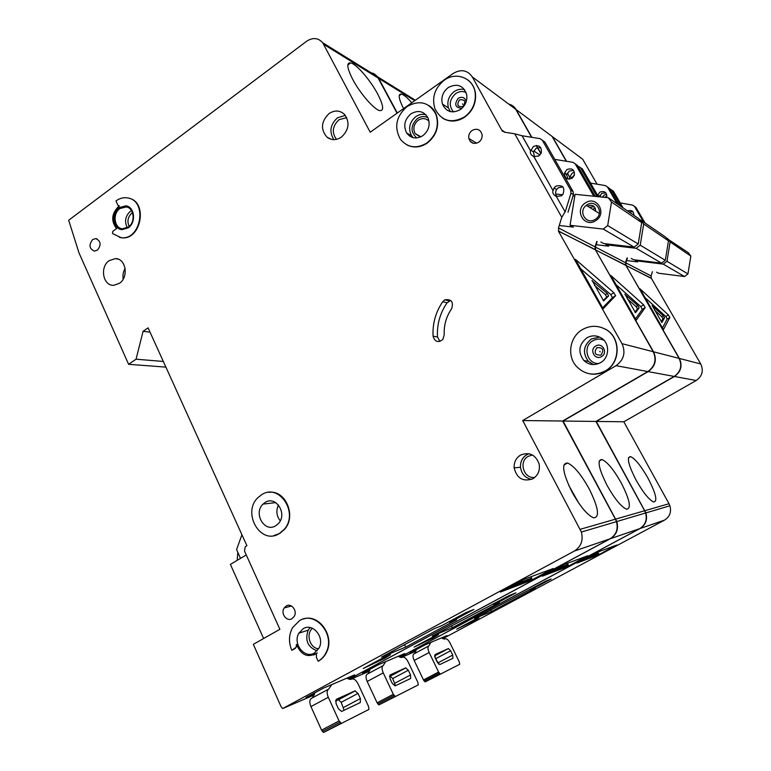 <?xml version="1.0" encoding="UTF-8"?>
<svg xmlns="http://www.w3.org/2000/svg" width="771" height="771" viewBox="0 0 771 771"><rect width="100%" height="100%" fill="white"/><g stroke="black" fill="none" stroke-linecap="round" stroke-linejoin="round"><path stroke-width="1.16" d="M595.675 220.66C584.302 228.418 573.759 209.818 585.507 202.879C596.802 195.005 607.558 213.692 595.675 220.66M586.982 204.855L586.297 205.337C577.884 211.341 586.008 224.997 594.827 219.581L595.251 219.33C604.917 213.654 596.176 198.465 586.982 204.855M603.24 229.074L607.693 225.585L611.49 202.041L641.694 222.597L638.764 218.656L608.3 197.723L575.06 194.292L570.048 225.305L603.24 229.074L634.157 247.134L638.234 243.983L641.694 222.597M611.49 202.041L608.3 197.723M574.78 196.007L573.075 195.834M562.657 194.745L555.698 194.032M600.879 241.998L603.674 243.52L634.157 247.134M570.048 225.305L573.383 227.108L559.254 225.498M607.693 225.585L638.234 243.983M578.761 503.116L568.661 485.181M346.786 678.21L350.362 679.434L352.771 678.875C354.727 679.097 356.52 680.812 358.139 684.031L368.538 706.458L368.933 709.426L323.704 732.392L321.574 730.147L310.935 706.593C309.316 702.439 309.47 699.702 311.397 698.391L328.34 689.274M368.933 709.426L323.704 732.392M314.809 692.792L312.544 697.774M335.424 701.09L338.488 699.779L341.187 702.342L344.097 710.274M310.935 706.593L328.282 697.292C326.634 693.129 326.75 690.402 328.629 689.12L331.79 684.59M328.282 697.292L339.076 720.933L341.206 723.208M338.469 708.877L336.021 703.509L336.166 699.403L354.93 690.893L357.985 693.408L360.375 698.565L360.317 702.535L341.669 711.44L338.469 708.877M459.449 99.922C464.884 99.16 466.098 101.358 463.092 106.494C457.656 107.236 456.442 105.049 459.449 99.922M596.908 347.663C602.941 347.335 604.31 349.803 601.004 355.055C594.971 355.364 593.603 352.896 596.908 347.663M291.978 618.67C286.677 622.062 280.345 613.388 284.152 607.991L286.205 606.006C291.38 602.633 297.76 610.998 294.165 616.482L291.978 618.67M97.425 250.161L94.409 251.115C89.214 248.734 88.626 244.87 92.645 239.55L95.806 238.586C100.895 241.063 101.435 244.927 97.425 250.161M384.845 658.251L390.483 654.724L383.418 657.634L363.199 668.524L384.845 658.251M429.042 121.269C425.92 118.108 422.315 117.751 418.239 120.218C413.786 124.064 412.745 128.497 415.116 133.537L420.282 137.074M450.707 300.401L447.084 302.791C440.029 313.065 436.829 324.456 437.485 336.956L439.913 341.447M444.462 300.083L444.896 299.823C451.488 298.965 453.724 301.953 451.604 308.795C446.187 316.669 443.73 325.401 444.231 335L442.814 339.51C438.111 342.989 434.863 341.881 433.08 336.185C432.425 323.569 435.654 312.082 442.756 301.712L444.462 300.083M599.819 351.277L600.156 351.884L599.819 351.277M462.484 103.854L462.783 104.393L462.484 103.854M279.41 533.503L284.248 529.33C299.167 512.879 278.977 482.675 261.533 494.809L258.545 497.102C241.198 511.905 260.434 545.993 279.41 533.503M268.828 492.37C285.347 489.546 296.777 515.895 284.615 529.272L279.786 533.445L273.715 535.643M265.089 502.49L263.065 504.08C252.946 513.178 264.617 533.166 275.816 525.716L278.495 523.442C287.747 513.756 275.739 495.165 265.089 502.49M291.795 650.3L296.131 647.293L296.45 644.325C301.143 655.417 308.063 658.261 317.189 652.854L316.399 653.924L316.428 657.461L318.144 661.219C321.738 659.195 324.475 656.15 326.345 652.073C335.404 634.109 315.05 610.574 299.553 620.597L292.527 627.719C288.749 634.851 288.508 642.378 291.795 650.3L295.264 648.44L296.912 645.847M303.244 628.664L298.878 633.174C292.46 643.602 304.516 659.186 314.395 653.037L319.184 647.804C324.87 637.097 312.689 622.611 303.244 628.664M426.806 143.03C436.27 135.359 439.335 125.866 436.02 114.561C429.37 102.254 419.723 99.594 407.069 106.552C396.063 116.344 393.865 127.292 400.486 139.397C407.734 147.81 416.504 149.025 426.806 143.03M428.666 105.386C432.165 107.574 434.709 110.687 436.309 114.734C439.624 126.039 436.559 135.523 427.105 143.194C420.253 147.598 413.497 148.167 406.847 144.89M410.991 113.8C404.563 119.399 403.127 125.808 406.674 133.017C410.991 138.51 416.379 139.397 422.836 135.686C428.695 130.839 430.449 124.96 428.098 118.03C423.983 111.14 418.287 109.733 410.991 113.8M448.23 87.547C442.756 91.98 440.829 97.483 442.438 104.046C446.236 112.007 452.22 113.838 460.412 109.549C465.318 105.752 467.428 100.847 466.734 94.823C463.516 85.398 457.348 82.979 448.23 87.547M464.508 116.932C472.353 110.957 475.938 103.121 475.235 93.426C473.895 78.334 456.307 71.057 444.202 80.271C434.757 88.029 431.664 97.512 434.921 108.701C441.484 121.172 451.353 123.919 464.508 116.932M467.611 79.75C472.064 83.066 474.695 87.692 475.505 93.619C476.208 103.304 472.633 111.14 464.788 117.115C457.184 121.943 449.84 122.329 442.747 118.281M586.847 337.852C578.693 344.531 577.701 352.096 583.878 360.529C588.909 365.049 594.48 365.743 600.57 362.64C609.668 357.725 610.015 342.979 601.168 337.92C596.446 335.212 591.665 335.183 586.847 337.852M605.187 370.967C621.089 362.486 620.742 336.368 604.686 328.86C597.13 325.227 589.67 325.487 582.307 329.651C569.865 336.725 566.724 355.527 576.207 366.119C584.601 374.754 594.258 376.364 605.187 370.967M600.628 327.212L604.898 328.918C620.934 336.426 621.291 362.524 605.389 370.996C600.648 373.713 595.607 374.696 590.297 373.945M119.842 208.584C112.335 213.625 114.224 228.264 122.464 228.765L128.343 227.079C135.706 222.193 134.154 207.852 126.193 206.927L119.842 208.584M121.172 229.536C112.942 227.802 111.785 212.921 119.457 207.746L126.858 206.04M119.033 207.63C110.831 213.143 112.903 229.141 121.914 229.662L128.304 227.821C136.342 222.491 134.665 206.859 125.981 205.828L119.033 207.63M121.086 237.67L112.527 233.546L112.759 231.377L116.546 228.582C110.889 221.055 111.544 213.702 118.512 206.512L119.418 205.905L118.03 205.452L115.958 200.942C119.736 198.195 123.697 197.203 127.851 197.974C147.82 200.903 141.035 240.6 121.086 237.67L119.544 237.439M352.646 79.249C346.94 67.906 346.285 62.451 350.68 62.894C356.472 64.032 370.465 80.28 377.665 94.004C383.495 105.396 384.189 110.928 379.756 110.61C374.195 109.636 359.961 93.291 352.646 79.249M571.909 491.811C562.666 472.748 561.201 463.14 567.523 463.014C573.846 465.751 581.035 474.319 589.102 488.727C598.469 507.636 599.983 517.351 593.651 517.861C587.357 515.173 580.11 506.489 571.909 491.811M109.193 260.617C99.44 266.997 103.054 286.253 113.877 285.289L119.438 283.314C128.988 277.165 125.914 258.343 115.448 258.603L109.193 260.617M329.053 113.559C321.025 121.539 320.37 129.441 327.097 137.267C331.559 140.447 336.32 140.418 341.36 137.161C348.993 129.962 350.044 122.367 344.502 114.397C339.866 110.224 334.71 109.945 329.053 113.559M520.55 455.083C516.03 457.993 513.891 462.253 514.141 467.891C516.859 478.473 523.123 482.087 532.944 478.724C538.1 475.341 540.163 470.455 539.141 464.065C535.604 454.649 529.407 451.661 520.55 455.083M472.151 130.405C469.452 132.487 468.354 135.176 468.845 138.462C470.657 143.29 473.934 144.543 478.695 142.23C481.171 140.37 482.318 137.913 482.126 134.858C480.593 129.499 477.268 128.015 472.151 130.405M565.172 211.967L556.267 196.354L565.172 211.967L570.993 193.145L570.694 190.071L542.321 140.245L539.96 138.616L522.015 135.744L530.554 150.846C529.889 153.275 530.968 155.173 533.783 156.561L538.833 155.983L541.309 152.793C541.762 146.692 539.141 144.582 533.436 146.461L530.67 150.933L522.131 135.831M533.783 156.561L552.971 190.524C552.335 193.02 553.433 194.967 556.267 196.354M552.971 190.524L533.898 156.638M556.383 196.422L561.404 195.824L562.849 194.523C565.259 187.449 562.946 184.645 555.901 186.11L554.06 187.97L553.096 190.601M556.98 196.615C555.274 194.446 555.149 192.085 556.595 189.531L558.426 187.69L562.955 186.929M534.39 156.792L533.484 151.945L536.086 148.283L540.625 147.492M573.576 170.391L569.22 171.037L566.675 175.094L565.933 173.793M567.986 179.026L566.675 175.094M566.984 169.504L564.565 172.877C564.517 178.188 566.993 179.99 572.005 178.294L574.299 175.374C574.713 169.774 572.275 167.818 566.984 169.504M129.027 198.263C148.321 202.204 140.987 240.677 121.51 237.767M303.148 619.084C318.568 613.215 334.874 635.651 326.702 651.938C324.822 656.015 322.095 659.06 318.5 661.084L318.144 661.219M313.624 655.051L316.688 653.423M558.724 230.905L558.493 227.946L561.789 217.287L514.729 133.797L504.764 132.246L502.2 130.964L472.315 76.927C467.409 70.074 461.058 68.898 453.261 73.409L370.205 132.217L322.712 42.752C318.172 37.76 312.814 37.249 306.646 41.248L68.677 220.246L79.018 252.946L128.612 364.307L136.053 359.199L143.078 331.318L148.08 327.848L246.903 545.714L245.149 546.918L244.561 551.217L279.892 629.3L253.322 644.344L281.039 706.583L282.649 708.559L574.328 551.063C581.103 546.687 583.454 540.355 581.382 532.048L522.699 420.542L616.029 365.666C623.893 359.912 625.879 352.578 621.995 343.664L558.397 231.117L595.279 249.582L595.067 246.893L596.744 241.516M580.226 529.311L615.412 519.172L562.618 421.024L647.813 371.555C654.965 366.379 656.767 359.768 653.21 351.711L595.443 249.881L625.753 265.147L625.551 262.699L627.045 257.928M615.412 519.172L616.472 521.639C618.381 529.118 616.241 534.843 610.063 538.804L574.328 551.063M348.984 679.232L610.063 538.804M369.348 72.59C372.547 72.696 375.149 74.006 377.164 76.531L378.127 78.025L323.743 44.371M409.189 135.763L408.138 133.826M397.055 113.212L378.127 78.025M540.895 153.718L536.221 145.488M531.585 137.305L515.674 109.26L472.315 76.927M246.248 554.937L230.404 564.401L263.615 638.523M347.576 678.663L354.631 674.866L323.319 688.204L306.01 697.533L314.664 693.823M456.528 619.73L449.801 622.428L473.914 609.437L465.935 612.588L441.484 625.773L434.324 628.644L381.578 657.085L405.71 647.081L456.528 619.73M282.649 708.559L314.414 694.883M553.202 568.526L523.991 579.32L500.379 592.061L531.036 580.457L552.788 568.68M473.201 143.242L470.137 141.228L473.201 143.242M531.017 576.727L531.903 578.934L531.036 580.457M613.87 292.71L615.576 295.727L603.163 308.766L575.407 259.316L613.87 292.71L610.748 294.609L580.746 268.819M558.908 231.242L595.443 249.881M565.056 211.909L561.789 217.287M570.694 190.071L573.132 191.622L573.431 194.678L567.996 212.237M514.729 133.797L522.015 135.744M533.831 150.962L539.912 155.077M593.805 196.219L575.224 163.857L573.026 162.344L554.754 159.375M594.325 206.753L590.538 207.081M595.636 210.271C594.952 206.04 592.542 204.537 588.418 205.751M573.132 191.622L544.924 142.115L542.321 140.245M595.173 196.364L577.402 165.428L575.33 163.934M522.699 420.542L562.618 421.024M502.345 130.444L505.101 132.304M128.612 364.307L165.89 367.121M136.053 359.199L163.317 361.454M143.078 331.318L150.027 332.137M237.796 552.287L237.189 560.344M241.93 534.756L236.581 549.588L240.533 558.349M566.772 175.162L566.03 173.861M602.643 307.841L612.453 297.625L610.748 294.609M592.176 280.548L603.626 300.912L608.627 295.891L607.249 293.452L591.955 280.683M594.48 285.347L605.36 294.609L607.249 293.452M603.192 300.594L606.738 297.047L605.36 294.609M449.358 621.522L449.801 622.428M404.573 644.691L405.71 647.081M398.193 656.323L401.392 657.509L403.252 657.075C404.939 657.278 406.548 658.877 408.09 661.855L417.815 682.239L418.248 684.918L379.004 704.867L377.106 702.795L367.169 681.477C365.637 677.719 365.656 675.28 367.237 674.162L383.004 665.71M418.248 684.918L379.004 704.867M369.897 669.344L368.133 673.681M389.442 676.475L390.29 676.157L392.709 678.528L395.494 685.727M367.169 681.477L383.245 672.89C381.684 669.122 381.674 666.693 383.216 665.595L385.702 661.634M383.245 672.89L393.316 694.285L395.205 696.377M392.333 683.511L390.039 678.653L390.001 674.991L405.613 667.917L408.312 670.25L410.548 674.933L410.644 678.49L395.147 685.891L392.333 683.511M441.397 637.925L444.289 639.082L445.754 638.735C447.219 638.928 448.683 640.412 450.139 643.178L459.256 661.875L459.728 664.303L425.197 681.882L423.491 679.964L414.172 660.477C412.716 657.056 412.649 654.858 413.96 653.885L428.686 646.011M459.728 664.303L425.197 681.882M416.08 649.683L414.682 653.5M434.738 656.68L438.622 664.12M414.172 660.477L429.148 652.507C427.664 649.066 427.568 646.879 428.849 645.925L430.844 642.416M429.148 652.507L438.574 672.042L440.27 673.979M437.34 662.318L435.191 657.885L435.027 654.579L448.433 648.556L450.63 650.782L452.722 655.08L452.934 658.289L439.846 664.544L437.34 662.318M596.185 244.706L608.608 246.19L605.89 244.715L636.191 248.31L640.238 245.188L643.679 223.947L668.476 240.831L665.778 237.217L640.759 220.024L639.699 219.908M643.679 223.947L640.759 220.024M631.237 258.449L633.56 259.702L661.585 263.142L665.325 260.29L668.476 240.831M636.191 248.31L661.585 263.142M640.238 245.188L665.325 260.29M605.89 244.715L606.035 243.8M626.582 260.559L637.656 261.918L635.391 260.694L663.262 264.125L666.982 261.292L670.115 241.949L690.835 256.059L688.339 252.724L666.549 238.258M670.115 241.949L667.435 238.355M656.603 272.182L658.559 273.242L684.494 276.519L687.944 273.917L690.835 256.059M663.262 264.125L684.494 276.519M666.982 261.292L687.944 273.917M635.391 260.694L635.516 259.943M433.071 638.041L438.622 634.649L432.83 637.039L414.104 647.091L433.071 638.041M403.58 108.595C398.578 98.572 397.865 93.734 401.44 94.081C403.917 94.814 407.367 97.715 411.791 102.774M607.114 485.489C598.604 468.431 596.889 459.767 601.958 459.516C607.326 461.916 613.755 469.722 621.233 482.945C629.82 499.878 631.594 508.629 626.534 509.197C621.195 506.836 614.718 498.933 607.114 485.489M567.321 173.089L569.586 177.051L569.528 179.151M569.586 177.051L567.35 173.032M574.472 172.261L572.217 173.089L569.682 177.118M569.827 176.414L572.005 177.889L574.54 174.487M605.871 192.856L601.737 193.376L599.443 196.807M606.623 197.54L606.632 197.511C607.008 192.403 604.753 190.601 599.886 192.095L597.602 195.381M349.061 679.251L610.43 538.678C616.598 534.717 618.737 529.002 616.839 521.533L563.032 421.033L648.141 371.612C655.283 366.447 657.085 359.845 653.538 351.798L595.511 250.006M597.168 241.564L595.443 247.096L595.655 249.775M541.02 153.477L536.481 145.478M531.865 137.344L516.127 109.598C514.411 106.687 511.944 104.846 508.706 104.066M409.806 136.216L408.678 134.125M397.325 113.019L378.696 78.372L377.732 76.888L371.67 73.12M615.778 519.076L644.623 510.759L595.916 421.438L674.191 376.431C680.745 371.738 682.383 365.724 679.116 358.39L625.907 265.426L651.273 278.186L651.09 275.931L652.43 271.662M644.623 510.759L645.606 512.994C647.361 519.789 645.404 525.003 639.737 528.627L610.43 538.678M399.889 657.229L639.737 528.627M566.28 161.245L552.055 136.39L516.127 109.598M398.809 656.709L404.746 653.529L378.677 664.631L362.64 673.247L369.829 670.163M499.338 602.537L493.758 604.782L515.992 592.841L509.4 595.443L432.319 636.056L452.346 627.758L499.338 602.537M350.313 679.434L369.646 671.107M587.926 555.698L563.89 564.584L542.264 576.207L567.523 566.646L587.541 555.843M567.504 563.244L568.333 565.259L567.523 566.646M643.621 304.834L645.192 307.581L636.248 320.254L610.844 275.488L643.621 304.834L640.759 306.559L616.029 284.624M595.829 250.074L625.907 265.426M597.024 196.557L580.341 167.538L577.71 165.958M572.313 176.993L573.007 177.465M617.205 203.833L607.461 187.006L605.437 185.599L590.538 183.093M598.363 196.692L582.471 169.061L580.341 167.538M618.978 205.057L609.283 188.307L607.432 186.948M595.299 208.334L593.391 208.864M563.032 421.033L595.916 421.438M599.289 196.788L598.797 195.93M599.24 196.788L598.71 195.873M635.468 318.876L642.33 309.306L640.759 306.559M625.011 294.252L635.526 312.747L639.159 307.851L637.887 305.624L624.847 294.358M627.353 298.936L636.162 306.665L637.887 305.624M634.947 312.207L637.424 308.892L636.162 306.665M493.392 604.04L493.758 604.782M451.392 625.811L452.346 627.758M473.587 621.069L479.013 617.802L474.175 619.797L456.75 629.136L473.587 621.069M636.171 480.266C628.298 464.836 626.438 456.952 630.572 456.615C635.198 458.745 641 465.925 647.977 478.136C655.899 493.459 657.808 501.42 653.692 502.017C649.095 499.926 643.255 492.679 636.171 480.266M606.69 194.311L604.233 195.082L602.411 197.116M604.869 197.366L606.931 195.882M399.956 657.249L640.046 528.52C645.703 524.906 647.659 519.702 645.905 512.908L596.253 421.438L674.461 376.489C681.005 371.795 682.653 365.791 679.386 358.457L625.965 265.523M627.392 257.977L625.869 262.863L626.062 265.311M566.521 161.284L552.431 136.669L545.55 131.542M644.922 510.672L669.016 503.733L623.806 421.776L696.194 380.508C702.246 376.209 703.759 370.697 700.733 363.97L651.418 278.437L626.216 265.581M669.016 503.733L669.922 505.776C671.551 512.011 669.748 516.792 664.515 520.126L640.046 528.52M442.747 638.725L664.515 520.126M597.072 184.192L582.683 159.231L552.431 136.669M441.899 638.263L446.949 635.564L424.917 644.942L409.979 652.95L416.041 650.348M535.19 588.148L530.487 590.037L551.101 579.002L545.569 581.18L474.608 618.525L491.493 611.528L535.19 588.148M401.238 657.509L415.926 651.187M616.925 544.991L596.802 552.422L576.862 563.109L598.036 555.091L616.578 545.116M668.399 314.934L669.854 317.459L663.417 329.68L640.007 288.797L668.399 314.934L665.758 316.505L645.067 297.625M621.359 206.695L611.731 190.061L609.466 188.635M643.515 221.923L634.475 206.387L632.596 205.086L620.221 202.937M632.943 211.688L629.136 212.035M633.907 215.321C633.714 211.119 631.603 209.673 627.565 210.955M623.084 207.881L613.494 191.333L611.731 190.061M645.009 222.944L636.008 207.495L634.388 206.252M596.253 421.438L623.806 421.776M599.925 195.381L600.821 196.942M600.879 196.952L599.944 195.333M662.424 327.945L667.204 319.03L665.758 316.505M652.189 305.586L661.894 322.529L664.535 317.787L663.359 315.744L652.054 305.673M654.54 310.173L661.759 316.698L663.359 315.744M661.219 321.786L662.935 318.731L661.759 316.698M530.169 589.43L530.487 590.037M490.684 609.919L491.493 611.528M588.774 556.729L598.595 553.058L598.036 555.091M338.112 699.866L354.93 690.893M341.187 702.342L357.985 693.408M343.538 707.479L360.375 698.565M322.259 731.467L339.76 722.263M321.574 730.147L339.076 720.933M461.887 108.374C455.208 107.718 454.003 104.345 458.263 98.264C462.349 96.308 464.98 97.474 466.176 101.753M595.732 346.034C602.209 341.813 608.358 352.848 601.563 356.549C595.058 360.732 588.977 349.726 595.732 346.034M442.438 104.046L448.414 107.911L450.418 111.631L448.414 107.911C446.814 101.425 448.732 95.989 454.148 91.614C457.511 89.349 460.991 88.694 464.595 89.638M466.098 92.453C462.619 90.93 459.14 91.315 455.68 93.59C449.291 99.555 448.568 105.675 453.502 111.94M593.458 364.577L588.418 361.368C582.317 353.031 583.29 345.562 591.357 338.97L599.549 337.052L591.396 338.989C583.348 345.591 582.356 353.051 588.418 361.368L583.878 360.529M604.04 340.319C600.243 338.565 596.503 338.72 592.822 340.792C582.259 346.439 587.049 364.471 598.913 363.478M531.605 479.379C525.234 478.039 521.524 474.001 520.483 467.255C520.232 461.713 522.333 457.511 526.805 454.649L528.896 453.695M532.462 454.986L528.308 456.307C518.276 461.434 523.711 479.167 534.833 477.394M317.17 650.84C307.745 647.274 304.747 640.383 308.188 630.158L310.106 627.555M312.467 628.298C305.538 633.974 309.884 648.401 318.683 648.768M127.34 227.724C124.256 221.605 125.249 216.15 130.309 211.35L131.484 210.608M132.496 212.642L131.976 212.998C127.851 216.815 126.916 221.287 129.162 226.414M123.177 279.131C122.56 275.324 123.215 271.749 125.133 268.414M413.179 137.691L411.521 135.677C407.994 128.526 409.42 122.184 415.791 116.633C419.038 114.445 422.392 113.809 425.881 114.725M427.963 117.741C424.464 115.958 420.927 116.238 417.352 118.57C410.49 125.49 410.297 131.947 416.774 137.942M280.259 520.81C276.481 515.953 275.873 510.672 278.456 504.986M333.882 139.647C329.024 131.831 330.2 124.555 337.438 117.838L345.331 115.351M346.728 117.606L339.018 119.707C332.436 125.972 331.578 132.535 336.464 139.368M514.479 584.457L531.691 578.028M621.995 343.664L653.21 351.711M558.493 227.946L595.067 246.893M570.993 193.145L573.431 194.678M575.224 163.857L577.402 165.428M616.029 365.666L647.813 371.555M442.756 301.712L447.084 302.791M433.08 336.185L437.485 336.956M612.453 297.625L615.576 295.727M606.738 297.047L608.627 295.891M369.164 665.315L369.434 665.903M390.001 676.225L405.613 667.917M392.709 678.528L408.312 670.25M394.916 683.202L410.548 674.933M377.732 703.99L393.942 695.481M377.106 702.795L393.316 694.285M434.593 655.832L448.221 648.604M436.068 658.492L450.63 650.782M438.14 662.771L452.722 655.08M424.069 681.053L439.162 673.141M423.491 679.964L438.574 672.042M555.178 569.268L568.131 564.43M653.538 351.798L679.116 358.39M595.443 247.096L625.551 262.699M607.461 187.006L609.283 188.307M414.75 100.683L378.696 78.372M648.141 371.612L674.191 376.431M642.33 309.306L645.192 307.581M637.424 308.892L639.159 307.851M419.067 644.421L419.299 644.903M679.386 358.457L700.733 363.97M625.869 262.863L651.09 275.931M634.475 206.387L636.008 207.495M674.461 376.489L696.194 380.508M667.204 319.03L669.854 317.459M662.935 318.731L664.535 317.787M586.297 205.337L599.346 213.471M338.488 699.779L355.296 690.816M323.483 732.45L340.975 723.265M514.141 467.891L520.483 467.255C520.271 461.713 522.41 457.521 526.892 454.659L528.973 453.714M298.878 633.174L308.188 630.158L310.164 627.565M413.198 137.691L411.521 135.677L406.674 133.017M291.419 605.977L284.152 607.991M415.116 133.537L420.947 136.785M444.896 299.823L449.204 300.921M263.065 504.08L275.739 502.615M347.798 65.015L350.68 62.894M563.842 465.106L567.523 463.014M327.097 137.267L331.655 139.416M468.845 138.462L476.623 143.204M554.06 187.97L556.595 189.531M530.824 150.152L533.484 151.945M564.565 172.877L566.81 174.391M115.448 258.603L118.281 259.172M126.193 206.927L127.427 207.254M96.876 238.817L95.806 238.586M531.903 578.934L508.185 587.849M581.382 532.048L616.472 521.639M377.164 76.531L322.712 42.752M390.29 676.157L405.893 667.859M378.831 704.916L395.041 696.415M434.603 655.899L448.433 648.556M425.062 681.911L440.145 674.008M399.205 95.671L401.44 94.081M599.212 461.058L601.958 459.516M597.66 195.159L599.52 196.422M568.333 565.259L549.424 572.361M616.839 521.533L645.606 512.994M415.376 100.24L377.732 76.888M628.481 457.781L630.572 456.615M598.778 553.819L583.464 559.573M645.905 512.908L669.922 505.776"/></g></svg>
